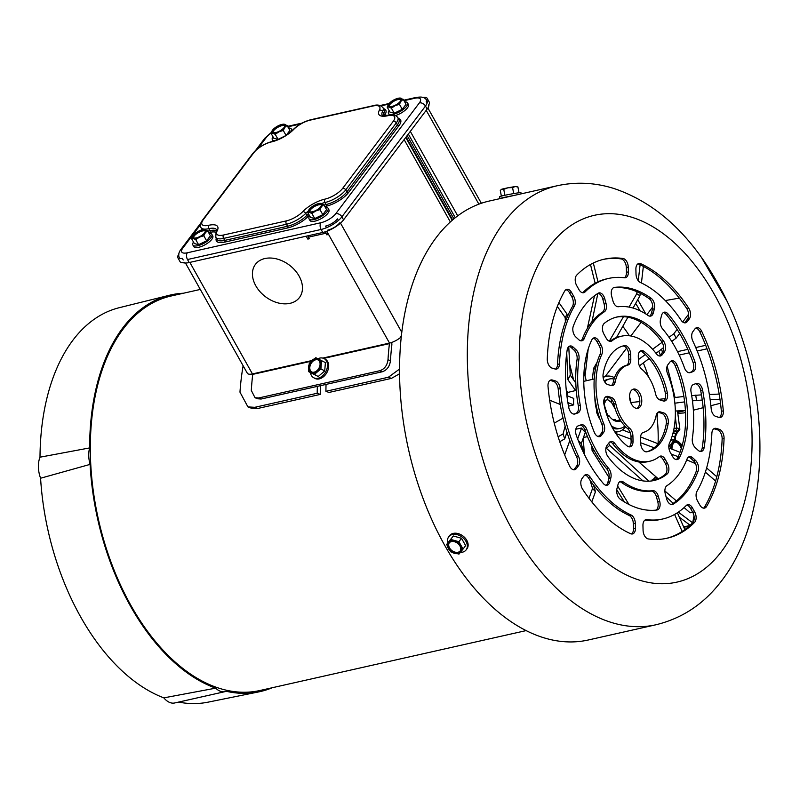 <?xml version="1.0" encoding="UTF-8"?>
<svg xmlns="http://www.w3.org/2000/svg" width="800" height="800" viewBox="0 0 800 800"><rect width="100%" height="100%" fill="white"/><g stroke="black" fill="none" stroke-linecap="round" stroke-linejoin="round"><path stroke-width="1.2" d="M200.3 289.44L171.13 296A202.18 119.98 77.3 0 0 123.27 328.87A202.18 119.98 77.3 0 0 111.88 564.43A202.18 119.98 77.3 0 0 259.91 690.51L526.1 630.61M299.09 276.07A27.55 19.81 37 0 1 299.45 297.53A27.55 19.81 37 0 1 277.82 302.85A27.55 19.81 37 0 1 255.81 285.81A27.55 19.81 37 0 1 255.46 264.34A27.55 19.81 37 0 1 277.08 259.02A27.55 19.81 37 0 1 299.09 276.07A27.55 19.81 37 0 1 299.45 297.53A27.55 19.81 37 0 1 277.82 302.85A27.55 19.81 37 0 1 255.81 285.81A27.55 19.81 37 0 1 255.46 264.34A27.55 19.81 37 0 1 277.08 259.02A27.55 19.81 37 0 1 299.09 276.07M258.64 397.98L261.08 399.03L257.45 398.75L255.01 397.7L258.64 397.98L379.85 370.71C384.53 369.09 387.25 365.41 388 359.68A211.06 125.25 -102.7 0 1 389.43 343.62L389.52 343.08A11.34 4.1 -29.3 0 0 400.08 337.84L401.43 335.46M261.08 399.03L382.29 371.76L379.85 370.71M388 359.68L390.45 360.73C389.7 366.45 386.98 370.12 382.29 371.76M390.45 360.73A207.12 122.91 -102.7 0 1 391.83 345.14A4.47 2.65 77.3 0 0 391.61 342.48M255.01 397.7L251.31 390.44A211.06 125.25 -102.7 0 1 252.73 374.38L252.44 373.93A11.34 4.1 150.7 0 1 247.3 373.19L185.47 263.01M326.6 231.34L328.36 234.48L326.81 234.83L325.91 233.23L308.49 237.15L309.39 238.75L307.84 239.1L306.21 236.2M408.32 134.03L455.29 217.73M410.32 131.38L457.72 215.84M308.84 237.78L307.84 239.1M327.81 233.51L326.81 234.83M308.49 237.15A4.19 2.49 -102.7 0 1 307.93 235.82M325.32 231.78A4.19 2.49 77.3 0 0 325.91 233.23M243.12 365.75A207.12 122.91 77.3 0 0 239.97 392.15L247.94 406.91L254.77 407.31L317.21 393.26A207.12 122.91 -102.7 0 1 317.33 386.37M326.04 384.41A207.12 122.91 77.3 0 0 325.92 391.3L388.36 377.25L399.56 369.05M247.94 406.91L250.99 408.06L257.82 408.46L320.26 394.41L317.21 393.26M325.92 391.3L328.97 392.45L391.41 378.39L399.57 373.76M320.26 394.41A202.18 119.98 -102.7 0 1 320.44 385.67M322.79 232.47L189.19 262.54L187.5 259.53L321.1 229.47L322.79 232.47A17.26 6.24 -29.3 0 0 343.57 219.85L427.16 109.06L425.47 106.05L341.88 216.84A4.93 3.55 -143 0 0 335.76 213.7A12.33 4.46 150.7 0 1 320.92 222.72L187.32 252.79A12.33 4.46 -29.3 0 1 182.8 248.12L200.41 224.78M189.19 262.54A17.26 6.24 150.7 0 1 182.83 262.6M428.94 104.5A17.26 6.24 150.7 0 1 427.16 109.06M178.87 254.33L178.66 254.6A9.86 3.57 -29.3 0 0 177.81 257.69A9.86 3.57 -29.3 0 0 182.28 258.33L183.21 259.99M326.47 227.72L325.56 226.09A9.86 3.57 -29.3 0 0 337.43 218.88L338.35 220.51M427.13 102.93L426.19 101.25A9.86 3.57 -29.3 0 0 427.04 98.16A9.86 3.57 -29.3 0 0 422.91 97.44M428.44 105.25A9.86 3.57 -29.3 0 0 429.29 102.17L427.04 98.16M327.81 230.1A9.86 3.57 -29.3 0 0 339.68 222.89M177.81 257.69L180.06 261.7A9.86 3.57 -29.3 0 0 184.53 262.34M273.32 129.96A6.85 2.48 150.7 0 1 279.57 125.58A6.85 2.48 150.7 0 1 284.67 125.4A6.85 2.48 150.7 0 1 284.07 127.54A6.85 2.48 150.7 0 1 277.82 131.92A6.85 2.48 150.7 0 1 272.72 132.1A6.85 2.48 150.7 0 1 273.32 129.96M273 132.41A6.85 2.48 150.7 0 1 273.71 130.66A6.85 2.48 150.7 0 1 279.47 126.49A6.85 2.48 150.7 0 1 284.79 125.79M272.95 136.74A10.9 3.94 -29.3 0 0 272.34 139.68A10.9 3.94 -29.3 0 0 275 140.69M290.82 131.82A10.9 3.94 -29.3 0 0 291.34 129.02A10.9 3.94 -29.3 0 0 288.5 128.01M286.32 135.17L289.88 130.46L287.05 125.43L282.8 124.3M272.67 129.98L270.98 133.21L273.8 138.24L278.05 139.37L285.03 135.99M286.03 135.36L283.27 130.44L284.84 127.37A7.83 2.83 -29.3 0 0 284.61 124.3A7.83 2.83 -29.3 0 0 282.82 124.25L283.12 124.22M278.05 139.37L275.23 134.33L278.93 131.82A7.83 2.83 -29.3 0 0 284.84 127.37L287.05 125.43M270.98 133.21L272.78 133.2A7.83 2.83 -29.3 0 0 278.93 131.82L283.27 130.44M282.82 124.25A7.83 2.83 -29.3 0 0 278.46 125.68A7.83 2.83 -29.3 0 0 272.71 129.93A7.83 2.83 -29.3 0 0 272.55 130.13A7.83 2.83 -29.3 0 0 272.78 133.2L275.23 134.33M204.61 232.86A6.85 2.48 150.7 0 1 198.35 237.24A6.85 2.48 150.7 0 1 193.25 237.42A6.85 2.48 150.7 0 1 193.85 235.28A6.85 2.48 150.7 0 1 200.11 230.9A6.85 2.48 150.7 0 1 205.2 230.72A6.85 2.48 150.7 0 1 204.61 232.86M193.53 237.73A6.85 2.48 150.7 0 1 194.24 235.98A6.85 2.48 150.7 0 1 200.01 231.81A6.85 2.48 150.7 0 1 205.32 231.11M193.49 242.06A10.9 3.94 -29.3 0 0 192.87 245L193.75 246.58A10.9 3.94 -29.3 0 0 201.86 246.29A10.9 3.94 -29.3 0 0 211.81 239.32A10.9 3.94 -29.3 0 0 212.76 235.92L211.87 234.34A10.9 3.94 -29.3 0 0 209.04 233.33M192.87 245A10.9 3.94 -29.3 0 0 200.97 244.71A10.9 3.94 -29.3 0 0 210.93 237.75A10.9 3.94 -29.3 0 0 211.87 234.34M206.63 240.8L203.8 235.76L205.37 232.69A7.83 2.83 -29.3 0 0 205.14 229.62A7.83 2.83 -29.3 0 0 203.35 229.57A7.83 2.83 -29.3 0 0 198.99 231A7.83 2.83 -29.3 0 0 193.24 235.25A7.83 2.83 -29.3 0 0 193.08 235.45L191.51 238.53L194.33 243.56L198.59 244.69L206.63 240.8L210.41 235.78L207.59 230.75L203.33 229.62M198.59 244.69L195.76 239.65L199.46 237.14A7.83 2.83 -29.3 0 0 205.37 232.69L207.59 230.75M191.51 238.53L193.32 238.52A7.83 2.83 -29.3 0 0 199.46 237.14L203.8 235.76M193.08 235.45A7.83 2.83 -29.3 0 0 193.32 238.52L195.76 239.65M389.49 103.82A6.85 2.48 150.7 0 1 395.75 99.44A6.85 2.48 150.7 0 1 400.84 99.26A6.85 2.48 150.7 0 1 400.24 101.4A6.85 2.48 150.7 0 1 393.99 105.78A6.85 2.48 150.7 0 1 388.89 105.96A6.85 2.48 150.7 0 1 389.49 103.82M389.17 106.27A6.85 2.48 150.7 0 1 389.88 104.52A6.85 2.48 150.7 0 1 395.64 100.35A6.85 2.48 150.7 0 1 400.96 99.65M395.59 115.5A10.9 3.94 -29.3 0 0 407.45 107.86A10.9 3.94 -29.3 0 0 408.4 104.45L407.51 102.88A10.9 3.94 -29.3 0 0 404.67 101.87M389.13 110.6A10.9 3.94 -29.3 0 0 388.51 113.54A10.9 3.94 -29.3 0 0 396.61 113.25A10.9 3.94 -29.3 0 0 406.57 106.28A10.9 3.94 -29.3 0 0 407.51 102.88M388.84 103.84L387.15 107.07L389.97 112.1L394.23 113.22L402.26 109.33L406.05 104.32L403.22 99.29L398.97 98.16M402.26 109.33L399.44 104.3L401.01 101.23A7.83 2.83 -29.3 0 0 400.78 98.16A7.83 2.83 -29.3 0 0 398.99 98.11L399.29 98.08M394.23 113.22L391.4 108.19L395.1 105.68A7.83 2.83 -29.3 0 0 401.01 101.23L403.22 99.29M387.15 107.07L388.95 107.06A7.83 2.83 -29.3 0 0 395.1 105.68L399.44 104.3M398.99 98.11A7.83 2.83 -29.3 0 0 394.63 99.54A7.83 2.83 -29.3 0 0 388.88 103.79A7.83 2.83 -29.3 0 0 388.72 103.99A7.83 2.83 -29.3 0 0 388.95 107.06L391.4 108.19M320.78 206.72A6.85 2.48 150.7 0 1 314.52 211.1A6.85 2.48 150.7 0 1 309.42 211.28A6.85 2.48 150.7 0 1 310.02 209.14A6.85 2.48 150.7 0 1 316.28 204.76A6.85 2.48 150.7 0 1 321.37 204.58A6.85 2.48 150.7 0 1 320.78 206.72M309.7 211.59A6.85 2.48 150.7 0 1 310.41 209.84A6.85 2.48 150.7 0 1 316.18 205.67A6.85 2.48 150.7 0 1 321.49 204.97M309.66 215.92A10.9 3.94 -29.3 0 0 309.04 218.86L309.92 220.44A10.9 3.94 -29.3 0 0 318.03 220.15A10.9 3.94 -29.3 0 0 327.98 213.18A10.9 3.94 -29.3 0 0 328.93 209.78L328.04 208.2A10.9 3.94 -29.3 0 0 325.21 207.19M309.04 218.86A10.9 3.94 -29.3 0 0 317.14 218.57A10.9 3.94 -29.3 0 0 327.1 211.61A10.9 3.94 -29.3 0 0 328.04 208.2M322.8 214.65L319.97 209.62L321.55 206.55A7.83 2.83 -29.3 0 0 321.31 203.48A7.83 2.83 -29.3 0 0 319.52 203.43A7.83 2.83 -29.3 0 0 315.16 204.86A7.83 2.83 -29.3 0 0 309.41 209.11A7.83 2.83 -29.3 0 0 309.25 209.31L307.68 212.39L310.5 217.42L314.76 218.55L322.8 214.65L326.58 209.64L323.76 204.61L319.5 203.48M314.76 218.55L311.93 213.51L315.63 211A7.83 2.83 -29.3 0 0 321.55 206.55L323.76 204.61M307.68 212.39L309.49 212.38A7.83 2.83 -29.3 0 0 315.63 211L319.97 209.62M309.25 209.31A7.83 2.83 -29.3 0 0 309.49 212.38L311.93 213.51M615.87 420.71A17.26 10.24 -102.7 0 1 614.19 420.5M620.92 420.99L619.98 421.2A18.49 10.97 -102.7 0 1 615.98 420.9L615.12 419.36L613.05 419.82M604.07 402.29L605.37 402L604.51 400.46A18.49 10.97 -102.7 0 1 604.48 398.33M610.79 385.45A18.49 10.97 -102.7 0 1 611.86 385.11L611.97 385.09M604.51 400.46L607.8 399.72A18.49 10.97 -102.7 0 1 607.78 397.4M620.61 420.51A18.49 10.97 -102.7 0 1 619.27 420.16L615.98 420.9M611.23 399.03A16.03 9.51 77.3 0 0 611.58 402.56L615.28 409.16M630.93 402.96A16.03 9.51 77.3 0 0 629.57 396.9M619.27 420.16L619.37 418.45M611.58 402.56L607.8 399.72M678.36 512.12L692.62 522.82M673.94 428.84L676.59 427.9L679.53 428.61L679.86 429.32L677.49 410.92M690.1 525.25L679.34 517.17M679.86 429.32L676.64 433.73A2.47 2.08 -115.8 0 1 675.63 433.9L677.19 431.31L675.08 430.75L673.44 431.27M673.22 432.2L677.18 431.31L679.53 428.61M684.1 412.85L683.94 412.92A2.47 1.5 -105.5 0 1 683.9 412.93L685.52 412.46M677.87 413.35L683.72 412.96A2.47 1.5 -105.5 0 0 683.9 412.93L683.9 412.93M699.23 408.69L698.31 408.93M685.14 410.58L677.7 412.28M685.52 412.48L683.76 412.95M675.29 416.9A185.11 109.85 77.3 0 1 676.59 427.9A2.47 2.03 81.6 0 1 675.08 430.75M673 433.12L675.63 433.9L674.76 437.01L672.12 436.23M676.64 433.73L675.29 437.25L674.76 437.01A199.28 118.26 77.3 0 1 674.98 439.75M178.56 702.09A202.18 119.98 77.3 0 0 208.06 702.16L258.63 691.92A203.3 120.64 77.3 0 1 226.2 691.27A20.96 12.44 -102.7 0 1 225.02 691.64A20.96 12.44 -102.7 0 1 220.98 691.46A20.96 12.44 -102.7 0 1 215.66 688.16L163.83 697.86A202.18 119.98 77.3 0 1 40.58 478.23L90.09 464.39A203.3 120.64 77.3 0 0 215.66 688.16M225.02 691.64L174.68 702.97A20.96 12.44 -102.7 0 1 170.64 702.79A20.96 12.44 -102.7 0 1 163.83 697.86M258.63 691.92A203.3 120.64 77.3 0 0 272.24 687.73M183.46 293.23A203.3 120.64 77.3 0 0 169.38 295.27A203.3 120.64 77.3 0 0 89.64 447.92L40 457.19A202.18 119.98 77.3 0 1 119.29 307.69L169.38 295.27M90.09 464.39A20.96 12.44 -102.7 0 1 89.64 447.92M40.58 478.23A20.96 12.44 -102.7 0 1 40 457.19M672.01 449.18A8.55 5.07 -102.7 0 1 673.38 443.5A8.55 5.07 -102.7 0 1 675.41 442.11A8.55 5.07 -102.7 0 1 681.65 447.39M672.63 439.95A12.96 7.69 77.3 0 0 671.09 439.26M668.82 446.01L669.78 445.79L670.9 448.75M670.66 440.4L674.5 439.53L669.78 445.79M682.03 446.08L681.32 444.35L678.6 441.79L674.5 439.53M681.98 446.25A9.77 5.8 77.3 0 0 678.6 441.79A9.77 5.8 77.3 0 0 672.83 442.51A9.77 5.8 77.3 0 0 671.25 448.88M675.04 442.22A8.55 5.07 -102.7 0 1 681.27 448.63M614.68 431.71A28.36 16.83 77.3 0 0 618.66 431.6A28.36 16.83 77.3 0 0 625.37 426.99A28.36 16.83 77.3 0 0 625.55 426.75M614.52 377.71A28.36 16.83 77.3 0 0 606.21 376.28A28.36 16.83 77.3 0 0 603.13 377.53M583.77 381.4A28.36 16.83 -102.7 0 1 584.91 381.07L594.22 378.97M675.34 411.02L685.43 410.56M652.4 480.19L653.01 480.72M664.88 490.98L676.4 500.93M684.09 507.58L690.14 512.81L692.62 512.1M630.83 335.98L641.14 322.3M646.9 314.67L652.73 306.95M648.42 376.78A120.82 71.7 77.3 0 0 643.34 362.91M640.58 436.94L658.09 443.76A120.82 71.7 77.3 0 0 657.1 417.38L657.87 412.37M652.19 480.86A120.82 71.7 77.3 0 0 652.31 480.47L654.86 477.54L657.94 478.52L638.72 461.91M584.4 454.36L583.23 438.16M564.67 454.92L569.81 440.59M549.67 400.21L560.25 404.5M554.26 423.14L563.04 418.12M566.28 390.32L567.77 392.43A28.36 16.83 77.3 0 0 566.85 395.41M569.68 364.11L573.61 379.9M588.21 349L585.07 375.97M608.18 415.6L606.15 411.97M594.88 397.65A28.36 16.83 77.3 0 0 596.89 410.93M629.39 335.77L629.06 335.3A120.82 71.7 77.3 0 0 622.8 326.31M634.47 336.86L634.99 337.03M626.58 348.17L605.21 376.5M567.77 392.43L575.56 390.56A28.36 16.83 -102.7 0 1 576.15 389.16M568.51 406.17L573.66 404.89A28.36 16.83 -102.7 0 1 573.77 398.43L566.87 395.63M575.83 429.23L581.56 428.04A28.36 16.83 -102.7 0 0 585.34 432.28L581.24 443.7L578.13 440.21M583.46 437.51L587.49 436.64M679.64 333.5L676.21 338.05L671.74 341.43M663.6 347.58L656.02 353.32M649.14 358.52L639.4 365.89M677.13 329.39L673.81 333.79L669.01 337.29M662.14 342.3L652.59 349.26M645.33 354.55L638.38 359.63M614.87 376.77L613.97 377.42M688.58 314.22L682.7 322M665.3 300.55L679.3 298.12M676.21 338.05L673.81 333.79M595.38 369.44L593.62 368.32L592.33 379.4M643.36 266.38L641.43 282.98M640.23 293.26L639.94 295.76L633.04 308.05M627.91 317.2L616.48 337.57M636.97 291.73L636.74 293.74L629.02 307.1M623.48 316.67L609.3 341.19M597.06 362.36L593.62 368.32M640.11 264.75L638.25 280.73M639.94 295.76L636.74 293.74M584.04 371.8L586.26 380.76M593.32 263.02L597.99 281.81M597.87 293.42L591.97 321.7M594.49 295.75L587.33 328.46M590.48 264.49L595.14 283.24M568.76 346.65L570.27 375.16L567.89 379.67L575.56 390.56M570.27 375.16L575.81 383.02M558.91 302.6L567.04 314.14L567.2 317.16M557.34 306.46L565.2 317.63L565.38 321.8M566.74 352.99L567.89 379.67M567.04 314.14L565.2 317.63M567.88 402.55L573.66 404.89M558.11 436.77L563.06 433.95L565.15 426.18M559.73 441.72L564.74 438.86L566.95 432.2M563.06 433.95L564.74 438.86M577.65 438.95L581.56 428.04M589.01 498.3L592.55 488.42L590.01 480.17M591.81 501.9L595.46 491.69L593.47 484.95M584.46 454.56L581.24 443.7M592.55 488.42L595.46 491.69M609.06 477.54L592.1 450.54L591.77 445.96M592.1 450.54L594.43 450.96M633.45 526.03L633.13 521.57M624.37 501.91L616.74 489.77M629 504.51L617.63 486.02M643 480.9L606.43 448.34L609.68 445.39L608.71 443.19M606.43 448.34L606.06 447.51M682.14 531.43L674.6 514.44M673.2 503.34L666.07 496.79M648.96 481.19L609.68 445.39M684.84 529.57L677.38 512.76M672.64 503.73L673.16 503.25M631.06 439.19L615.87 433.53M615.9 433.56L616.22 432.15M715.6 481L705.36 472.15M695.51 463.63L686.72 459.85M678.2 456.69L671.26 454.11M654.2 447.78L640.67 442.76M680.01 452.29L668.88 447.96M630.39 432.97L622.45 429.88M716.78 476.74L706.62 467.96M694.46 462.73L694.61 462.06M693.36 410.2L703.14 407.69M710.88 405.71L720.5 403.24M719.97 399.23L710.13 399.68M702.24 400.04L692.45 400.84M684.64 401.89L674.87 403.2M637.06 408.28L636.43 408.36M701.45 394.87L691.68 395.59M683.87 396.49L674.16 397.6M665.3 398.62L658.8 399.36M639.84 401.54L630.89 402.56M719.17 394.07L709.35 394.52M696.53 400.29L695.71 395.13M610.67 385.42A18.49 10.97 -102.7 0 1 611.28 385.24A18.49 10.97 -102.7 0 1 611.57 385.19M619.69 421.26A18.49 10.97 -102.7 0 1 619.4 421.33A18.49 10.97 -102.7 0 1 608.79 415.46L607.14 415.83M614.06 379.09A25.27 15 77.3 0 0 609.53 378.97A25.27 15 77.3 0 0 604.65 381.8M609.53 378.97L607.6 379.41A25.27 15 77.3 0 0 604.19 380.96M611.42 425.91L611.47 425.89A25.27 15 77.3 0 0 620.63 428.28A25.27 15 77.3 0 0 624.88 426.06M605.96 412.22L606.54 411.45A18.49 10.97 -102.7 0 1 603.9 400.02M608.79 415.46L607.59 417.06M597.19 409.91L596.53 412.1A41.92 24.87 77.3 0 0 599.45 418.72L599.77 418.65M612.55 428.05A25.27 15 77.3 0 0 618.69 428.72L620.63 428.28M597.69 411.84L596.53 412.1M640.17 406.73A9.86 5.85 77.3 0 0 640.73 395.24A9.86 5.85 77.3 0 0 633.5 389.09A9.86 5.85 77.3 0 0 631.17 390.69A9.86 5.85 77.3 0 0 630.61 402.18A9.86 5.85 77.3 0 0 637.84 408.33A9.86 5.85 77.3 0 0 640.17 406.73M632.57 389.45A9.86 5.85 -102.7 0 1 639.06 396.46A9.86 5.85 -102.7 0 1 638.23 407.17A9.86 5.85 -102.7 0 1 636.84 408.41M691.07 392.12A7.4 4.39 -102.7 0 1 692.07 385.59A7.4 4.39 -102.7 0 1 693.51 384.48L696.3 383.47A7.4 4.39 77.3 0 1 696.61 383.38A7.4 4.39 77.3 0 1 702.6 390.04A113.42 67.31 77.3 0 1 704.18 447.38A7.4 4.39 77.3 0 1 701.34 451.42A7.4 4.39 77.3 0 1 698.15 450.3L695.25 447.62A7.4 4.39 -102.7 0 1 692.35 438.39A93.7 55.6 77.3 0 0 691.07 392.12M576.41 275.47A7.4 4.39 77.3 0 0 576.69 285.59L578.95 289.62A7.4 4.39 -102.7 0 0 583.67 292.73A7.4 4.39 -102.7 0 0 585.08 291.92A123.28 73.16 77.3 0 1 608.6 278.44A123.28 73.16 77.3 0 1 624.49 277.78A7.4 4.39 -102.7 0 0 625.44 277.74A7.4 4.39 -102.7 0 0 628.39 271.88L628.26 267.08A7.4 4.39 77.3 0 0 623.03 258.48A143.01 84.86 77.3 0 0 604.27 259.19A143.01 84.86 77.3 0 0 576.73 275.09A7.4 4.39 77.3 0 0 576.41 275.47M583.92 306.5A113.42 67.31 77.3 0 0 573.31 326.15A7.4 4.39 77.3 0 0 575.81 336.97L578.7 339.65A7.4 4.39 -102.7 0 0 581.9 340.78A7.4 4.39 -102.7 0 0 584.33 338.33A93.7 55.6 77.3 0 1 592.92 322.53A93.7 55.6 77.3 0 1 604.35 311.79A7.4 4.39 -102.7 0 0 606.03 303.44L604.73 298.64A7.4 4.39 77.3 0 0 598.95 292.92A7.4 4.39 77.3 0 0 598.13 293.26A113.42 67.31 77.3 0 0 583.92 306.5M580.89 340.81A7.4 4.39 77.3 0 0 582.39 338.76A93.7 55.6 -102.7 0 1 590.98 322.97A93.7 55.6 -102.7 0 1 602.41 312.22A7.4 4.39 77.3 0 0 604.09 303.87L606.03 303.44M568.25 347.2A7.4 4.39 77.3 0 0 567.16 350.04A113.42 67.31 77.3 0 0 568.74 407.39A7.4 4.39 77.3 0 0 574.73 414.04A7.4 4.39 77.3 0 0 575.04 413.95L577.83 412.95A7.4 4.39 -102.7 0 0 580.27 405.3A93.7 55.6 77.3 0 1 578.99 359.03A7.4 4.39 -102.7 0 0 576.09 349.81L573.19 347.13A7.4 4.39 77.3 0 0 570 346A7.4 4.39 77.3 0 0 568.25 347.2M565.06 290.52A7.4 4.39 77.3 0 0 564.76 290.96A143.01 84.86 77.3 0 0 547.27 358.89A7.4 4.39 77.3 0 0 552.04 368.1L555.1 369.01A7.4 4.39 -102.7 0 0 556.53 369.07A7.4 4.39 -102.7 0 0 559.48 363.94A123.28 73.16 77.3 0 1 574.37 306.12A7.4 4.39 -102.7 0 0 573.79 296.46L571.53 292.43A7.4 4.39 77.3 0 0 566.81 289.31A7.4 4.39 77.3 0 0 565.06 290.52M549.19 381.17A7.4 4.39 77.3 0 0 548.03 386.55A143.01 84.86 77.3 0 0 569.59 466.02A7.4 4.39 77.3 0 0 574.63 469.75A7.4 4.39 77.3 0 0 576.38 468.55L578.45 465.8A7.4 4.39 -102.7 0 0 578.51 456.33A123.28 73.16 77.3 0 1 560.16 388.69A7.4 4.39 -102.7 0 0 555.43 380.93L552.37 380.03A7.4 4.39 77.3 0 0 550.94 379.97A7.4 4.39 77.3 0 0 549.19 381.17M576.82 426.94A7.4 4.39 77.3 0 0 576.32 435.34A113.42 67.31 77.3 0 0 603.37 483.55A7.4 4.39 77.3 0 0 607.1 485.23A7.4 4.39 77.3 0 0 609.78 482L610.84 477.9A7.4 4.39 -102.7 0 0 608.67 468.41A93.7 55.6 77.3 0 1 586.84 429.52A7.4 4.39 -102.7 0 0 581.36 424.73A7.4 4.39 -102.7 0 0 581.05 424.82L578.26 425.83A7.4 4.39 77.3 0 0 576.82 426.94M618.01 484.54A7.4 4.39 -102.7 0 1 618.94 482.52A7.4 4.39 -102.7 0 1 620.69 481.31A7.4 4.39 -102.7 0 1 623.29 481.96A93.7 55.6 77.3 0 0 652.88 490.7A7.4 4.39 -102.7 0 1 658.39 496.47L659.69 501.26A7.4 4.39 77.3 0 1 657.16 509.97A7.4 4.39 77.3 0 1 656.93 510.01A113.42 67.31 77.3 0 1 620.25 499.18A7.4 4.39 77.3 0 1 616.95 488.64L618.01 484.54M687.01 459.1A7.4 4.39 -102.7 0 1 687.69 457.85A7.4 4.39 -102.7 0 1 689.44 456.65A7.4 4.39 -102.7 0 1 692.64 457.77L695.53 460.45A7.4 4.39 77.3 0 1 698.03 471.28A113.42 67.31 77.3 0 1 673.21 504.17A7.4 4.39 77.3 0 1 672.39 504.51A7.4 4.39 77.3 0 1 666.61 498.78L665.31 493.99A7.4 4.39 -102.7 0 1 666.09 486.48A7.4 4.39 -102.7 0 1 666.99 485.63A93.7 55.6 77.3 0 0 687.01 459.1M642.95 525.54A7.4 4.39 -102.7 0 1 644.15 520.88A7.4 4.39 -102.7 0 1 645.9 519.68A7.4 4.39 -102.7 0 1 646.85 519.64A123.28 73.16 77.3 0 0 662.74 518.99A123.28 73.16 77.3 0 0 686.26 505.5A7.4 4.39 -102.7 0 1 687.67 504.69A7.4 4.39 -102.7 0 1 692.39 507.81L694.65 511.84A7.4 4.39 77.3 0 1 694.61 522.33A143.01 84.86 77.3 0 1 667.07 538.23A143.01 84.86 77.3 0 1 648.31 538.94A7.4 4.39 77.3 0 1 643.08 530.34L642.95 525.54M711.86 433.48A7.4 4.39 -102.7 0 1 713.06 429.55A7.4 4.39 -102.7 0 1 714.81 428.35A7.4 4.39 -102.7 0 1 716.24 428.41L719.3 429.32A7.4 4.39 77.3 0 1 724.07 438.53A143.01 84.86 77.3 0 1 706.58 506.47A7.4 4.39 77.3 0 1 704.53 508.11A7.4 4.39 77.3 0 1 699.81 505L697.55 500.97A7.4 4.39 -102.7 0 1 696.97 491.31A123.28 73.16 77.3 0 0 711.86 433.48M662.49 313.4A7.4 4.39 77.3 0 0 661.56 315.42L660.5 319.52A7.4 4.39 -102.7 0 0 662.67 329.01A93.7 55.6 77.3 0 1 684.5 367.9A7.4 4.39 -102.7 0 0 689.98 372.69A7.4 4.39 -102.7 0 0 690.29 372.6L693.08 371.6A7.4 4.39 77.3 0 0 695.02 362.08A113.42 67.31 77.3 0 0 667.97 313.88A7.4 4.39 77.3 0 0 664.24 312.19A7.4 4.39 77.3 0 0 662.49 313.4M637.09 264.67A7.4 4.39 77.3 0 0 635.89 269.34L636.02 274.13A7.4 4.39 -102.7 0 0 640.32 282.46A123.28 73.16 77.3 0 1 681.16 320.29A7.4 4.39 -102.7 0 0 685.51 322.8A7.4 4.39 -102.7 0 0 687.26 321.6L689.34 318.85A7.4 4.39 77.3 0 0 688.7 308.15A143.01 84.86 77.3 0 0 640.72 263.7A7.4 4.39 77.3 0 0 638.84 263.47A7.4 4.39 77.3 0 0 637.09 264.67M612.43 288.66A7.4 4.39 77.3 0 0 611.65 296.16L612.95 300.95A7.4 4.39 -102.7 0 0 618.46 306.73A93.7 55.6 77.3 0 1 648.05 315.46A7.4 4.39 -102.7 0 0 650.65 316.11A7.4 4.39 -102.7 0 0 653.33 312.88L654.39 308.78A7.4 4.39 77.3 0 0 651.09 298.24A113.42 67.31 77.3 0 0 614.41 287.41A7.4 4.39 77.3 0 0 614.18 287.46A7.4 4.39 77.3 0 0 612.43 288.66M591.8 339.88A7.4 4.39 -102.7 0 1 592.3 339.06A7.4 4.39 -102.7 0 1 594.05 337.86A7.4 4.39 -102.7 0 1 598.77 340.97L601.06 345.05A7.4 4.39 77.3 0 1 601.86 354.28A64.11 38.04 77.3 0 0 603.78 423.74A7.4 4.39 -102.7 0 1 603.47 432.65L601.37 435.43A7.4 4.39 77.3 0 1 599.62 436.63A7.4 4.39 77.3 0 1 594.35 432.39A83.83 49.75 77.3 0 1 591.8 339.88M603.65 324.01A7.4 4.39 77.3 0 0 603.93 334.13L606.22 338.21A7.4 4.39 -102.7 0 0 610.94 341.32A7.4 4.39 -102.7 0 0 612.04 340.79A64.11 38.04 77.3 0 1 621.6 336.17A64.11 38.04 77.3 0 1 656.47 353.91A7.4 4.39 77.3 0 0 660.49 355.96A7.4 4.39 77.3 0 0 662.24 354.75L664.34 351.97A7.4 4.39 -102.7 0 0 663.42 340.85A83.83 49.75 77.3 0 0 617.27 316.92A83.83 49.75 77.3 0 0 604.25 323.38A7.4 4.39 77.3 0 0 603.65 324.01M610.92 354.61A54.24 32.19 77.3 0 0 603.13 374.04A7.4 4.39 77.3 0 0 607.77 384.56L610.97 385.51A7.4 4.39 77.3 0 0 612.4 385.57A7.4 4.39 77.3 0 0 615.17 381.94A34.52 20.48 77.3 0 1 619.92 370.65A34.52 20.48 77.3 0 1 627.89 365.08A7.4 4.39 77.3 0 0 630.8 359.23L630.66 354.22A7.4 4.39 -102.7 0 0 624.57 345.63A54.24 32.19 77.3 0 0 623.76 345.79A54.24 32.19 77.3 0 0 610.92 354.61M611.39 385.6A7.4 4.39 -102.7 0 0 613.23 382.38A34.52 20.48 -102.7 0 1 617.98 371.08A34.52 20.48 -102.7 0 1 625.95 365.52L627.89 365.08M603.97 404.41A7.4 4.39 -102.7 0 1 604.92 397.62A7.4 4.39 -102.7 0 1 606.67 396.42A7.4 4.39 -102.7 0 1 608.1 396.48L611.3 397.43A7.4 4.39 77.3 0 1 615.76 403.55A34.52 20.48 77.3 0 0 629.63 428.26A7.4 4.39 77.3 0 1 632.91 435.95L633.05 440.95A7.4 4.39 77.3 0 1 630.1 446.82A7.4 4.39 77.3 0 1 627.34 446.06A54.24 32.19 77.3 0 1 603.97 404.41M639.49 351.8A7.4 4.39 77.3 0 0 638.29 356.47L638.43 361.48A7.4 4.39 77.3 0 0 641.71 369.16A34.52 20.48 77.3 0 1 655.58 393.88A7.4 4.39 77.3 0 0 660.04 399.99L663.24 400.94A7.4 4.39 -102.7 0 0 664.67 401A7.4 4.39 -102.7 0 0 667.37 393.01A54.24 32.19 77.3 0 0 644 351.36A7.4 4.39 77.3 0 0 641.24 350.6A7.4 4.39 77.3 0 0 639.49 351.8M641.74 433.53A7.4 4.39 77.3 0 0 640.54 438.2L640.68 443.21A7.4 4.39 -102.7 0 0 646.77 451.8A54.24 32.19 77.3 0 0 647.58 451.63A54.24 32.19 77.3 0 0 668.21 423.38A7.4 4.39 77.3 0 0 663.57 412.86L660.37 411.92A7.4 4.39 77.3 0 0 658.94 411.85A7.4 4.39 77.3 0 0 657.19 413.06A7.4 4.39 77.3 0 0 656.17 415.48A34.52 20.48 77.3 0 1 643.45 432.34A7.4 4.39 77.3 0 0 641.74 433.53M557.23 185.74L489.47 200.99A224.99 133.51 77.3 0 0 436.21 237.57A224.99 133.51 77.3 0 0 423.53 499.7A224.99 133.51 77.3 0 0 588.25 640L656.02 624.75C682.69 618.24 704.66 603.45 721.93 580.38C772.15 515.29 771.22 393.02 727.19 301.47L701.49 257.47C677.04 222.93 647.85 199.94 613.91 188.49C595.03 182.56 576.13 181.64 557.23 185.74A224.99 133.51 77.3 0 0 503.97 222.32A224.99 133.51 77.3 0 0 491.3 484.45A224.99 133.51 77.3 0 0 656.02 624.75M590.18 477.13A123.28 73.16 77.3 0 0 631.02 514.97A7.4 4.39 -102.7 0 1 635.32 523.29L635.45 528.09A7.4 4.39 77.3 0 1 632.5 533.95A7.4 4.39 77.3 0 1 630.62 533.72A143.01 84.86 77.3 0 1 582.64 489.27A7.4 4.39 77.3 0 1 582 478.58L584.08 475.83A7.4 4.39 -102.7 0 1 585.83 474.62A7.4 4.39 -102.7 0 1 590.18 477.13L588.25 477.57A7.4 4.39 77.3 0 0 584.9 475.03M614.87 443.51A64.11 38.04 77.3 0 0 649.74 461.25A64.11 38.04 77.3 0 0 659.3 456.63A7.4 4.39 -102.7 0 1 660.4 456.1A7.4 4.39 -102.7 0 1 665.12 459.21L667.41 463.29A7.4 4.39 77.3 0 1 667.09 474.04A83.83 49.75 77.3 0 1 654.07 480.5A83.83 49.75 77.3 0 1 607.92 456.57A7.4 4.39 -102.7 0 1 607 445.45L609.1 442.67A7.4 4.39 77.3 0 1 610.85 441.47A7.4 4.39 77.3 0 1 614.87 443.51L612.93 443.95A64.11 38.04 -102.7 0 0 647.81 461.69L649.74 461.25M679.54 457.54A7.4 4.39 -102.7 0 1 677.29 459.56A7.4 4.39 -102.7 0 1 672.57 456.45L670.28 452.37A7.4 4.39 77.3 0 1 669.48 443.14A64.11 38.04 77.3 0 0 667.56 373.68A7.4 4.39 -102.7 0 1 667.87 364.78L669.97 361.99A7.4 4.39 77.3 0 1 671.72 360.79A7.4 4.39 77.3 0 1 676.99 365.04A83.83 49.75 77.3 0 1 679.54 457.54L677.6 457.97A7.4 4.39 77.3 0 1 676.28 459.59M711.18 408.73A123.28 73.16 77.3 0 0 692.83 341.09A7.4 4.39 -102.7 0 1 692.89 331.62L694.96 328.87A7.4 4.39 77.3 0 1 696.71 327.67A7.4 4.39 77.3 0 1 701.75 331.4A143.01 84.86 77.3 0 1 723.31 410.87A7.4 4.39 77.3 0 1 720.4 417.46A7.4 4.39 77.3 0 1 718.97 417.39L715.91 416.49A7.4 4.39 -102.7 0 1 711.18 408.73M695.49 383.77A7.4 4.39 -102.7 0 1 700.67 390.47A113.42 67.31 -102.7 0 1 702.25 447.81A7.4 4.39 -102.7 0 1 700.33 451.45M555.52 369.1A7.4 4.39 77.3 0 0 557.54 364.38A123.28 73.16 -102.7 0 1 572.43 306.55A7.4 4.39 77.3 0 0 571.85 296.89L573.79 296.46M565.88 289.72A7.4 4.39 -102.7 0 1 569.59 292.86L571.85 296.89M631.49 533.98A7.4 4.39 -102.7 0 0 633.52 528.52L633.38 523.73A7.4 4.39 77.3 0 0 629.09 515.4A123.28 73.16 -102.7 0 1 588.25 477.57M619.76 481.72A7.4 4.39 77.3 0 1 621.35 482.39A93.7 55.6 -102.7 0 0 650.94 491.13A7.4 4.39 77.3 0 1 656.46 496.9L657.76 501.7A7.4 4.39 -102.7 0 1 655.95 510.12M688.52 457.05A7.4 4.39 77.3 0 1 690.7 458.21L693.59 460.89A7.4 4.39 -102.7 0 1 696.09 471.71A113.42 67.31 -102.7 0 1 671.38 504.54M703.52 508.14A7.4 4.39 -102.7 0 0 704.64 506.9A143.01 84.86 -102.7 0 0 722.14 438.97A7.4 4.39 -102.7 0 0 717.37 429.75L714.3 428.85A7.4 4.39 77.3 0 0 713.88 428.75M684.5 322.83A7.4 4.39 77.3 0 0 685.32 322.03L687.26 321.6M637.91 263.87A7.4 4.39 -102.7 0 1 638.79 264.14A143.01 84.86 -102.7 0 1 686.77 308.58A7.4 4.39 -102.7 0 1 687.4 319.28L685.32 322.03M613.45 287.73A113.42 67.31 -102.7 0 1 649.15 298.68A7.4 4.39 -102.7 0 1 652.45 309.22L651.4 313.31L653.33 312.88M649.64 316.14A7.4 4.39 77.3 0 0 651.4 313.31M653.1 480.7A83.83 49.75 -102.7 0 0 665.15 474.48A7.4 4.39 -102.7 0 0 665.47 463.73L663.19 459.65A7.4 4.39 77.3 0 0 659.48 456.5M609.92 441.87A7.4 4.39 -102.7 0 1 612.93 443.95M616.3 317.16A83.83 49.75 -102.7 0 1 661.48 341.29A7.4 4.39 77.3 0 1 662.41 352.41L660.31 355.19A7.4 4.39 -102.7 0 1 659.48 355.99M609.93 341.36A7.4 4.39 77.3 0 0 610.1 341.23A64.11 38.04 -102.7 0 1 619.66 336.6L621.6 336.17M605.74 396.83A7.4 4.39 77.3 0 1 606.16 396.92L609.36 397.86A7.4 4.39 -102.7 0 1 613.83 403.98L615.76 403.55M613.83 403.98A34.52 20.48 -102.7 0 0 627.7 428.7A7.4 4.39 -102.7 0 1 630.98 436.38L631.12 441.39A7.4 4.39 -102.7 0 1 629.09 446.85M658.02 412.26A7.4 4.39 -102.7 0 1 658.43 412.35L661.64 413.3A7.4 4.39 -102.7 0 1 666.27 423.82A54.24 32.19 -102.7 0 1 646.63 451.82M663.66 401.03A7.4 4.39 77.3 0 0 665.43 393.44L667.37 393.01M640.31 351.01A7.4 4.39 -102.7 0 1 642.06 351.8A54.24 32.19 -102.7 0 1 665.43 393.44M622.77 346.04A7.4 4.39 77.3 0 1 628.73 354.65L628.86 359.66A7.4 4.39 -102.7 0 1 625.95 365.52M593.12 338.26A7.4 4.39 77.3 0 1 596.83 341.41L599.12 345.49A7.4 4.39 -102.7 0 1 599.93 354.72L601.86 354.28M599.93 354.72A64.11 38.04 -102.7 0 0 601.84 424.18A7.4 4.39 77.3 0 1 601.54 433.08L599.44 435.86A7.4 4.39 -102.7 0 1 598.61 436.66M670.79 361.2A7.4 4.39 -102.7 0 1 675.05 365.47A83.83 49.75 -102.7 0 1 677.6 457.97M663.31 312.6A7.4 4.39 -102.7 0 1 666.03 314.31A113.42 67.31 -102.7 0 1 693.08 362.52A7.4 4.39 -102.7 0 1 691.15 372.03L689.17 372.74M695.79 328.07A7.4 4.39 -102.7 0 1 699.82 331.84A143.01 84.86 -102.7 0 1 721.37 411.3A7.4 4.39 -102.7 0 1 719.39 417.49M666.1 538.44A143.01 84.86 -102.7 0 0 692.67 522.77A7.4 4.39 -102.7 0 0 692.72 512.27L690.46 508.24A7.4 4.39 77.3 0 0 686.75 505.1M662.74 518.99L660.8 519.42A123.28 73.16 -102.7 0 1 644.97 520.08M580.24 425.12A7.4 4.39 77.3 0 1 584.9 429.95A93.7 55.6 -102.7 0 0 606.73 468.85A7.4 4.39 77.3 0 1 608.9 478.34L607.84 482.43A7.4 4.39 -102.7 0 1 606.09 485.26M573.62 469.79A7.4 4.39 -102.7 0 0 574.44 468.99L576.52 466.24A7.4 4.39 77.3 0 0 576.57 456.77A123.28 73.16 -102.7 0 1 558.22 389.12A7.4 4.39 77.3 0 0 553.5 381.37L555.43 380.93M550.01 380.37A7.4 4.39 -102.7 0 1 550.43 380.46L553.5 381.37M573.91 414.09L575.89 413.38A7.4 4.39 77.3 0 0 578.33 405.74A93.7 55.6 -102.7 0 1 577.06 359.47A7.4 4.39 77.3 0 0 574.15 350.24L576.09 349.81M569.08 346.41A7.4 4.39 -102.7 0 1 571.26 347.56L574.15 350.24M598.02 293.32A7.4 4.39 -102.7 0 1 602.79 299.08L604.09 303.87M582.66 292.76A7.4 4.39 77.3 0 0 583.14 292.36A123.28 73.16 -102.7 0 1 606.67 278.87L608.6 278.44M624.43 277.78A7.4 4.39 77.3 0 0 626.46 272.31L628.39 271.88M603.31 259.42A143.01 84.86 -102.7 0 1 621.1 258.91A7.4 4.39 -102.7 0 1 626.32 267.52L626.46 272.31M459.92 545.95A6.85 4.93 37 0 1 460.01 551.28A6.85 4.93 37 0 1 454.63 552.61A6.85 4.93 37 0 1 449.17 548.37A6.85 4.93 37 0 1 449.08 543.03A6.85 4.93 37 0 1 454.45 541.71A6.85 4.93 37 0 1 459.92 545.95M460.18 551.04A6.85 4.93 37 0 1 449.53 547.89A6.85 4.93 37 0 1 449.27 542.8M460.37 552.4A10.9 7.84 -143 0 0 466.13 549.9L466.94 548.82A10.9 7.84 -143 0 0 466.8 540.33A10.9 7.84 -143 0 0 458.1 533.59A10.9 7.84 -143 0 0 449.54 535.69L448.73 536.77A10.9 7.84 -143 0 0 447.86 542.84M466.13 549.9A10.9 7.84 -143 0 0 465.98 541.41A10.9 7.84 -143 0 0 457.28 534.67A10.9 7.84 -143 0 0 448.73 536.77M463.05 549.06L465.64 545.63L461.51 538.28L453.3 535.99L446.63 544.48L450.75 551.83L458.96 554.12L463.05 549.06L458.92 541.71L450.71 539.42L446.63 544.48M461.51 538.28L458.92 541.71M453.3 535.99L450.71 539.42M460.71 551.98A7.83 5.63 -143 0 0 460.69 545.77A7.83 5.63 -143 0 0 454.52 540.95A7.83 5.63 -143 0 0 448.38 542.34A7.83 5.63 -143 0 0 448.4 548.54A7.83 5.63 -143 0 0 454.56 553.36A7.83 5.63 -143 0 0 460.71 551.98M513.65 195.55A10.9 0.5 -10.7 0 0 499.89 198.65L499.53 196.74A10.9 0.5 -10.7 0 1 506.8 194.88A10.9 0.5 -10.7 0 1 518.8 192.79A10.9 0.5 -10.7 0 1 520.95 192.69L521.17 193.86M513.7 193.57L512.57 187.59L515.11 186.57L517.91 186.92L515.11 186.57L508.03 187.76L512.57 187.59M519.01 192.76L517.91 186.92M504.88 195.28L503.75 189.31L508.03 187.76L501.88 189.15L503.75 189.31M501.36 196.1L500.27 190.36L501.88 189.15L500.27 190.36M320.05 364.62A6.85 4.88 118.9 0 1 316.81 370.78A6.85 4.88 118.9 0 1 311.36 371.82A6.85 4.88 118.9 0 1 309.29 367.04A6.85 4.88 118.9 0 1 312.53 360.87A6.85 4.88 118.9 0 1 317.99 359.83A6.85 4.88 118.9 0 1 320.05 364.62M311.63 371.95A6.85 4.88 118.9 0 1 309.82 367.33A6.85 4.88 118.9 0 1 318.24 359.99M310.42 372.62A10.9 7.76 -61.1 0 0 313.63 377.7L314.83 378.36A10.9 7.76 -61.1 0 0 323.5 376.71A10.9 7.76 -61.1 0 0 328.66 366.9A10.9 7.76 -61.1 0 0 325.37 359.29L324.18 358.63A10.9 7.76 -61.1 0 0 317.94 358.72M313.63 377.7A10.9 7.76 -61.1 0 0 322.31 376.06A10.9 7.76 -61.1 0 0 327.46 366.24A10.9 7.76 -61.1 0 0 324.18 358.63M308.61 371.62L318.22 376.52L324.71 370.96L325.4 362.61L315.79 357.71L309.3 363.27L308.61 371.62L314.42 374.41L320.91 368.85L321.59 360.5M324.71 370.96L320.91 368.85M318.22 376.52L314.42 374.41M317.23 371.4A7.83 5.57 -61.1 0 0 320.82 364.44A7.83 5.57 -61.1 0 0 318.26 358.87A7.83 5.57 -61.1 0 0 312.11 360.25A7.83 5.57 -61.1 0 0 308.52 367.21A7.83 5.57 -61.1 0 0 311.08 372.78A7.83 5.57 -61.1 0 0 317.23 371.4M252.73 374.38L311.03 361.26M323.72 358.4L389.43 343.62M189.85 262.39L252.44 373.93M252.63 373.88L311.74 360.58M322.81 358.09L389.33 343.12M326.78 231.27L389.52 343.08M340.5 223.11L401.8 332.33M450.35 221.94L404.13 139.58M426.21 110.31L478.88 204.16M452.22 220.28L405.74 137.45M452.65 219.91L406.1 136.97M453.89 218.87L407.15 135.58M254.77 407.31L257.82 408.46M388.36 377.25L391.41 378.39M258.16 148.25L266.39 137.33A12.33 4.46 150.7 0 1 271.03 133.07M335.76 213.7L419.35 102.91A12.33 4.46 -29.3 0 0 414.83 98.25L404.01 100.69M388.6 104.15L380.99 105.87M300.51 123.98L287.84 126.83M215.82 232.28A16.03 5.8 -29.3 0 0 209.96 232.36A18.49 6.69 150.7 0 1 208.64 232.62M201.26 230.08A18.49 6.69 150.7 0 1 201.48 228.45M383.52 108.67A18.49 6.69 150.7 0 1 385.31 114.16A16.03 5.8 -29.3 0 0 384.7 115.8M398.32 118.4A18.49 6.69 150.7 0 1 398.97 125.67L348.4 192.69A18.49 6.69 -29.3 0 1 326.14 206.22A16.03 5.8 150.7 0 0 324.84 206.55M308.47 213.81A17.26 6.24 -29.3 0 0 306.82 215.4A17.26 6.24 150.7 0 1 287.55 226.26L286.42 224.26L223.6 238.4L224.72 240.4A1.23 0.73 -102.7 0 1 224.77 242.09L287.6 227.95A18.49 6.69 -29.3 0 0 308.24 216.31A16.03 5.8 150.7 0 1 309.3 215.27M224.77 242.09A18.49 6.69 150.7 0 1 216.28 238.18M343.57 219.85L341.88 216.84A17.26 6.24 -29.3 0 1 321.1 229.47A4.93 2.93 -102.7 0 1 320.92 222.72M321.51 203.53A17.26 6.24 150.7 0 1 324.96 202.53A17.26 6.24 -29.3 0 0 345.74 189.9L346.87 191.91L397.44 124.88L396.31 122.88L345.74 189.9A2.47 1.77 -143 0 0 342.68 188.33A14.79 5.35 150.7 0 1 324.87 199.15A19.73 7.13 -29.3 0 0 302.85 211.57A14.79 5.35 150.7 0 1 286.33 220.89L223.5 235.02A14.79 5.35 -29.3 0 1 217.16 230.85A19.73 7.13 150.7 0 0 208.7 225.3A14.79 5.35 -29.3 0 1 203.28 219.7L253.85 152.68A14.79 5.35 150.7 0 1 271.65 141.86A19.73 7.13 -29.3 0 0 293.68 129.44A14.79 5.35 150.7 0 1 310.19 120.13L373.02 105.99A14.79 5.35 -29.3 0 1 379.37 110.16A19.73 7.13 150.7 0 0 387.83 115.72A14.79 5.35 -29.3 0 1 393.25 121.31L342.68 188.33M382.99 115.63A17.26 6.24 150.7 0 1 383.71 113.5L382.58 111.49A17.26 6.24 -29.3 0 0 382.16 115.23L388.41 115.32A2.47 1.46 77.3 0 0 387.83 115.72M385.31 114.16A1.23 1 -152.2 0 1 383.71 113.5A17.26 6.24 -29.3 0 0 384.13 109.76L383.01 107.75A17.26 6.24 150.7 0 1 382.58 111.49A2.47 2.01 -152.2 0 0 379.37 110.16M398.97 125.67A1.23 0.89 -143 0 1 397.44 124.88A17.26 6.24 -29.3 0 0 398.93 119.49L397.81 117.48A17.26 6.24 150.7 0 1 396.31 122.88A2.47 1.77 -143 0 0 393.25 121.31M403.74 100.21L416 97.45C420.34 96.96 424.35 96.2 426.97 100.65A17.26 6.24 150.7 0 1 425.47 106.05A4.93 3.55 -143 0 0 419.35 102.91M416 97.45A4.93 2.93 77.3 0 0 414.83 98.25M373.02 105.99A2.47 1.46 77.3 0 1 373.61 105.59L310.78 119.73A2.47 1.46 77.3 0 0 310.19 120.13M324.87 199.15A2.47 1.46 -102.7 0 0 324.96 202.53L326.09 204.53A17.26 6.24 150.7 0 0 346.87 191.91A1.23 0.89 -143 0 0 348.4 192.69M271.25 132.49L264.71 138.37A4.93 3.55 37 0 1 266.39 137.33M200.82 223.05L181.11 249.16A4.93 3.55 37 0 1 182.8 248.12M310.78 119.73C303.96 121.52 298.04 124.85 293.02 129.74A2.47 1.48 43.7 0 1 293.68 129.44M293.02 129.74C287.13 135.42 280.2 139.33 272.24 141.46A2.47 1.46 77.3 0 0 271.65 141.86M272.24 141.46C264.27 143.64 257.86 147.55 253 153.2A2.47 1.77 37 0 1 253.85 152.68M253 153.2L202.43 220.22A2.47 1.77 37 0 1 203.28 219.7M287.6 227.95A1.23 0.73 -102.7 0 0 287.55 226.26L224.72 240.4A17.26 6.24 -29.3 0 1 216.89 239.27L215.77 237.27A17.26 6.24 150.7 0 0 223.6 238.4A2.47 1.46 -102.7 0 1 223.5 235.02M326.14 206.22A1.23 0.73 -102.7 0 0 326.09 204.53A17.26 6.24 -29.3 0 0 324.02 205.08M308.24 216.31A1.23 0.74 -136.3 0 1 306.82 215.4L305.69 213.39A17.26 6.24 150.7 0 1 308.23 211.05M286.33 220.89A2.47 1.46 -102.7 0 0 286.42 224.26A17.26 6.24 -29.3 0 0 305.69 213.39A2.47 1.48 -136.3 0 0 302.85 211.57M187.5 259.53A4.93 2.93 -102.7 0 1 187.32 252.79M217.16 230.85A2.47 2.01 27.8 0 0 216.1 231.71L216.62 229.8A17.26 6.24 -29.3 0 0 208.79 228.67L209.92 230.67A17.26 6.24 150.7 0 1 216.53 230.72M208.7 225.3A2.47 1.46 -102.7 0 0 208.79 228.67A17.26 6.24 150.7 0 1 200.97 227.54L202.09 229.54A17.26 6.24 -29.3 0 0 202.25 229.79M207.75 231.05A17.26 6.24 -29.3 0 0 209.92 230.67A1.23 0.73 -102.7 0 1 209.96 232.36M692.66 522.78A219.53 130.27 77.3 0 0 694 515.87M662.24 354.75L660.31 355.19A185.11 109.85 77.3 0 0 658.82 351.2M640.02 310.74A185.11 109.85 77.3 0 0 635.66 303.39M683.66 526.92L689.78 525.54M657.94 478.52L652.1 479.93M602.41 312.22L604.35 311.79M549.89 245.85A188.01 111.57 77.3 0 0 556.98 503.01A188.01 111.57 77.3 0 0 721.45 551.57A188.01 111.57 77.3 0 0 714.36 294.42A188.01 111.57 77.3 0 0 549.89 245.85M707.04 348.81L697.19 351.03M689.31 352.8L679.19 355.08M677.51 351.65L687.8 349.34M695.74 347.55L705.69 345.31M658.43 412.35L660.37 411.92M661.64 413.3L663.57 412.86M666.27 423.82L668.21 423.38M642.06 351.8L644 351.36M606.16 396.92L608.1 396.48M609.36 397.86L611.3 397.43M627.7 428.7L629.63 428.26M630.98 436.38L632.91 435.95M631.12 441.39L633.05 440.95M622.96 345.99L624.57 345.63M628.73 354.65L630.66 354.22M628.86 359.66L630.8 359.23M613.23 382.38L615.17 381.94M661.48 341.29L663.42 340.85M662.41 352.41L664.34 351.97M610.1 341.23L612.04 340.79M596.83 341.41L598.77 340.97M599.12 345.49L601.06 345.05M601.84 424.18L603.78 423.74M601.54 433.08L603.47 432.65M599.44 435.86L601.37 435.43M663.19 459.65L665.12 459.21M665.47 463.73L667.41 463.29M665.15 474.48L667.09 474.04M675.05 365.47L676.99 365.04M649.15 298.68L651.09 298.24M652.45 309.22L654.39 308.78M638.79 264.14L640.72 263.7M686.77 308.58L688.7 308.15M687.4 319.28L689.34 318.85M693.08 362.52L695.02 362.08M691.15 372.03L693.08 371.6M689.66 372.74L690.29 372.6M666.03 314.31L667.97 313.88M699.82 331.84L701.75 331.4M721.37 411.3L723.31 410.87M714.3 428.85L716.24 428.41M717.37 429.75L719.3 429.32M722.14 438.97L724.07 438.53M704.64 506.9L706.58 506.47M645.02 520.05L646.85 519.64M690.46 508.24L692.39 507.81M692.72 512.27L694.65 511.84M692.67 522.77L694.61 522.33M671.5 504.55L673.21 504.17M690.7 458.21L692.64 457.77M693.59 460.89L695.53 460.45M696.09 471.71L698.03 471.28M621.35 482.39L623.29 481.96M650.94 491.13L652.88 490.7M656.46 496.9L658.39 496.47M657.76 501.7L659.69 501.26M629.09 515.4L631.02 514.97M633.38 523.73L635.32 523.29M633.52 528.52L635.45 528.09M584.9 429.95L586.84 429.52M606.73 468.85L608.67 468.41M608.9 478.34L610.84 477.9M607.84 482.43L609.78 482M576.57 456.77L578.51 456.33M558.22 389.12L560.16 388.69M576.52 466.24L578.45 465.8M574.44 468.99L576.38 468.55M550.43 380.46L552.37 380.03M557.54 364.38L559.48 363.94M572.43 306.55L574.37 306.12M569.59 292.86L571.53 292.43M571.26 347.56L573.19 347.13M577.06 359.47L578.99 359.03M578.33 405.74L580.27 405.3M575.89 413.38L577.83 412.95M574.41 414.09L575.04 413.95M602.79 299.08L604.73 298.64M582.39 338.76L584.33 338.33M583.14 292.36L585.08 291.92M621.1 258.91L623.03 258.48M626.32 267.52L628.26 267.08M702.25 447.81L704.18 447.38M700.67 390.47L702.6 390.04M427.89 108L481.36 203.28M287.57 126.35L302.12 123.08M380.15 105.52L389.12 103.5M373.61 105.59C377.53 104.4 380.66 105.12 383.01 107.75M388.41 115.32C392.32 114.13 395.45 114.86 397.81 117.48M264.71 138.37L255.77 150.22M181.11 249.16C178.51 252.48 178.03 255.56 179.68 258.4M216.1 231.71L215.77 237.27M202.43 220.22C200.31 223.23 199.82 225.67 200.97 227.54M273.2 141.22L272.34 139.68M292.21 130.56L291.34 129.02M389.39 115.12L388.51 113.54M675.08 397.5L667.14 366.14M662.53 352.24L661.43 349.22M645.81 313.96L637.75 299.67M694.2 518L693.54 521.47M689.16 526.09L683.83 527.29M675.5 440L675.29 437.25M603.06 376.99L606.21 376.28M597.61 436.34L599.38 435.94M615.12 432.4L618.66 431.6M727.19 301.47C718.63 283.31 706.65 264.42 701.5 257.48"/></g></svg>
